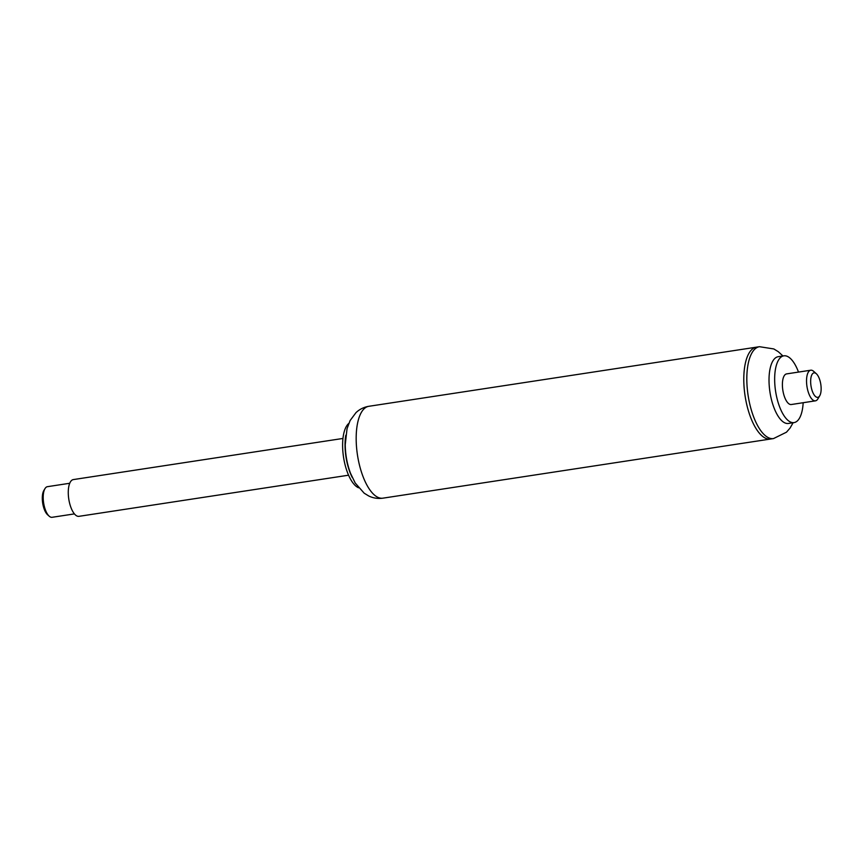 <?xml version="1.0" encoding="UTF-8"?>
<svg xmlns="http://www.w3.org/2000/svg" width="864" height="864" viewBox="0 0 864 864"><rect width="100%" height="100%" fill="white"/><g stroke="black" fill="none" stroke-linecap="round" stroke-linejoin="round"><path stroke-width="1.3" d="M382.871 498.172C377.849 498.863 373.118 498.118 368.68 495.947L364.165 493.182L355.19 482.987L350.46 473.18C347.112 464.13 345.373 454.637 345.244 444.712L347.036 428.738L350.114 420.53L355.979 412.646C359.564 409.255 363.863 407.138 368.852 406.296A46.472 18.608 81.3 0 0 357.469 455.047A46.472 18.608 81.3 0 0 382.871 498.172L770.472 439.042A46.472 18.608 81.3 0 1 760.892 434.84A46.472 18.608 81.3 0 1 743.926 384.545A46.472 18.608 81.3 0 1 756.464 347.155A46.472 18.608 81.3 0 0 745.081 395.906A46.472 18.608 81.3 0 0 770.483 439.031L773.507 438.577L786.467 432.194L790.042 428.09L793.12 422.734M348.775 423.457A33.458 13.392 81.3 0 0 343.537 457.164A33.458 13.392 81.3 0 0 358.582 487.782M345.794 435.24A33.458 13.392 81.3 0 0 352.231 477.425M342.965 438.448L73.332 479.585A18.587 7.441 81.3 0 0 68.267 492.61A18.587 7.441 81.3 0 0 78.937 516.337L348.57 475.2M816.361 373.756L813.661 371.347A15.487 6.199 81.3 0 0 810.756 370.213A15.487 6.199 81.3 0 0 806.576 382.676A15.487 6.199 81.3 0 0 812.225 399.438A15.487 6.199 81.3 0 0 815.422 400.842A15.487 6.199 81.3 0 0 817.873 398.898L819.72 395.788A12.388 4.957 81.3 0 0 820.8 384.35A12.388 4.957 81.3 0 0 816.361 373.756A12.388 4.957 81.3 0 0 810.68 380.171A12.388 4.957 81.3 0 0 815.206 396.23A12.388 4.957 81.3 0 0 819.72 395.788M810.756 370.213L786.618 373.896A15.487 6.199 81.3 0 0 782.438 386.359A15.487 6.199 81.3 0 0 788.098 403.121A15.487 6.199 81.3 0 0 791.294 404.525L815.422 400.842M798.498 372.082A33.772 13.522 81.3 0 0 783.864 355.828L778.216 356.692A33.772 13.522 81.3 0 0 769.111 383.854A33.772 13.522 81.3 0 0 781.434 420.401A33.772 13.522 81.3 0 0 788.411 423.457L794.048 422.593A33.772 13.522 81.3 0 0 803.164 402.71M783.864 355.828A33.772 13.522 81.3 0 0 774.749 383A33.772 13.522 81.3 0 0 787.082 419.548A33.772 13.522 81.3 0 0 794.048 422.593M44.982 488.624L43.87 490.482A13.63 5.454 81.3 0 0 44.107 508.842A13.63 5.454 81.3 0 0 47.563 514.728L49.183 516.175A15.487 6.199 -98.7 0 1 45.252 509.49A15.487 6.199 -98.7 0 1 44.982 488.624A15.487 6.199 -98.7 0 1 47.423 486.68L69.736 483.268M74.412 513.896L52.099 517.298A15.487 6.199 -98.7 0 1 49.183 516.175M756.464 347.155L759.488 346.702A46.472 18.608 81.3 0 0 746.95 384.091A46.472 18.608 81.3 0 0 763.916 434.376A46.472 18.608 81.3 0 0 773.507 438.577M368.852 406.296L756.454 347.166M782.935 355.968L778.302 351.702L773.82 348.948L759.488 346.702"/></g></svg>
